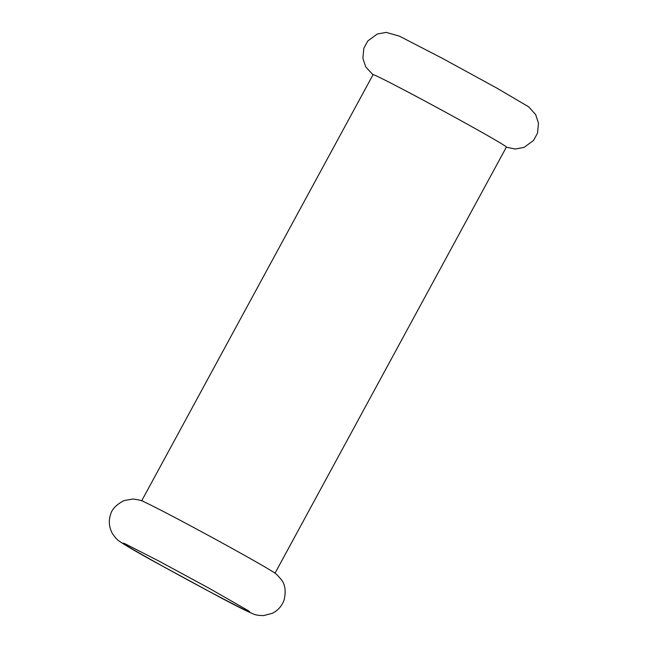 <?xml version="1.0" encoding="UTF-8"?>
<svg xmlns="http://www.w3.org/2000/svg" width="648" height="648" viewBox="0 0 648 648"><rect width="100%" height="100%" fill="white"/><g stroke="black" fill="none" stroke-linecap="round" stroke-linejoin="round"><path stroke-width="0.97" d="M274.995 573.245L506.404 147.047A75.857 1.588 -151.5 0 0 458.549 119.329A75.857 1.588 -151.5 0 0 383.284 79.258A75.857 1.588 -151.5 0 0 373.078 74.658L141.669 500.855M273.334 572.103A75.857 1.588 -151.5 0 0 272.994 571.876A75.857 1.588 -151.5 0 0 243.721 554.89A75.857 1.588 -151.5 0 0 151.802 505.586A75.857 1.588 -151.5 0 0 143.913 501.787A75.857 1.588 -151.5 0 0 143.54 501.625M125.331 543.891A71.936 1.507 -151.5 0 0 125.202 543.834A71.936 1.507 -151.5 0 0 123.185 543.129A71.936 1.507 -151.5 0 0 152.758 560.674A71.936 1.507 -151.5 0 0 239.93 607.435A71.936 1.507 -151.5 0 0 249.61 611.777A71.936 1.507 -151.5 0 0 247.917 610.465A71.936 1.507 -151.5 0 0 247.779 610.367M506.331 147.185L515.087 149.016L524.005 147.436L533.547 140.446L537.508 133.164L538.488 123.144L535.653 114.566L528.598 106.799L496.984 88.177L441.936 58.109L399.5 36.191L386.216 32.4L377.306 33.996L367.772 41.01L363.828 48.3L362.872 58.32L365.723 66.89L373.005 74.795M143.913 501.787C142.763 500.758 139.101 499.835 132.913 499.017L123.995 500.604C116.13 504.735 111.626 509.498 110.492 514.876C108.451 520.919 109.067 527.116 112.347 533.474C115.214 537.678 117.563 540.27 119.402 541.234C124.4 544.717 135.108 551.019 151.527 560.147L220.417 597.545C236.731 606.188 247.674 611.639 253.255 613.915C255.069 614.928 258.52 615.487 263.606 615.6L272.346 613.308C278.122 610.392 282.058 605.872 284.172 599.74C286.084 591.114 285.128 584.399 281.305 579.587C277.255 574.849 274.485 572.273 272.994 571.876M125.202 543.834L159.133 561.184L208.373 587.841L247.917 610.465"/></g></svg>
